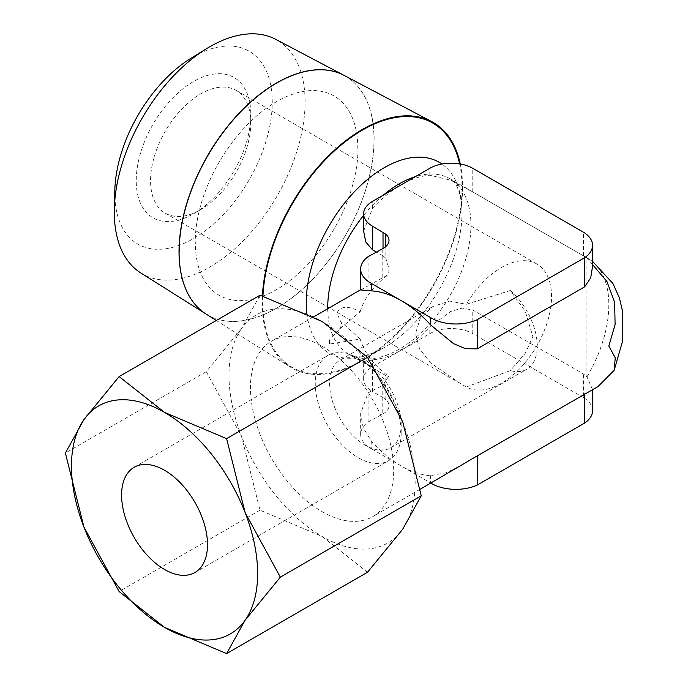 <?xml version="1.0" encoding="UTF-8"?>
<svg xmlns="http://www.w3.org/2000/svg" width="688" height="688" viewBox="0 0 688 688"><rect width="100%" height="100%" fill="white"/><g stroke="black" fill="none" stroke-linecap="round" stroke-linejoin="round"><path stroke-width="0.52" stroke-dasharray="3.44 2.58" d="M360.177 339.055L340.577 321.399L336.914 313.109C340.448 305.885 348.205 305.429 360.177 311.75L339.537 329.053L329.586 339.846A101.265 58.463 -120 0 0 329.586 344.052L360.177 339.055C364.287 352.832 373.765 365.259 388.582 376.319L382.777 385.357L368.08 392.891L360.658 413.436L363.204 427.867L371.744 441.662A101.265 58.463 -120 0 0 401.173 465.957A101.265 58.463 -120 0 0 430.593 475.64L446.168 472.768L462.577 464.744M329.586 344.052A16.787 9.692 60 0 1 329.449 341.867A16.787 9.692 60 0 1 329.586 339.846M206.133 314.089A137.875 79.602 120 0 0 312.894 279.104A137.875 79.602 120 0 0 374.074 139.311M262.403 295.995A141.668 81.795 120 0 0 262.231 302.978A141.668 81.795 120 0 0 290.018 366.902A141.668 81.795 120 0 0 399.711 330.954A141.668 81.795 120 0 0 462.577 187.308A141.668 81.795 120 0 0 460.272 163.959M114.836 190.189A111.344 64.285 120 0 0 114.793 193.096A111.344 64.285 120 0 0 193.526 238.555A111.344 64.285 120 0 0 272.25 102.185A111.344 64.285 120 0 0 191.023 58.222M140.756 272.93A134.925 77.899 120 0 0 245.22 238.702A134.925 77.899 120 0 0 305.094 101.893A134.925 77.899 120 0 0 275.647 39.302M343.905 75.302A137.875 79.602 -60 0 1 374.005 139.268A137.875 79.602 -60 0 1 312.842 279.044A137.875 79.602 -60 0 1 206.099 314.072M306.839 313.418A110.157 63.597 120 0 0 384.136 347.638L384.136 347.638A110.157 63.597 120 0 0 462.035 212.721A110.157 63.597 120 0 0 462.035 212.712L462.035 187.626A140.894 81.347 -60 0 1 362.404 360.185A140.894 81.347 -60 0 1 262.773 302.668A140.894 81.347 -60 0 1 262.928 296.167M586.916 376.886A101.265 58.463 120 0 0 608.82 304.732A101.265 58.463 120 0 0 587.844 258.378A101.265 58.463 120 0 0 586.916 257.862L586.916 376.886L583.45 373.937L472.768 310.039L462.233 308.086L450.709 311.501L429.811 326.766A101.265 58.463 -60 0 1 401.173 350.209A101.265 58.463 -60 0 1 372.526 359.841L363.634 361.845L372.526 367.908L386.381 375.915L389.004 377.119L388.582 376.319M382.777 385.357L382.777 413.995L368.08 422.045A34.391 19.857 0 0 0 360.658 434.369A34.391 19.857 0 0 0 370.729 448.404A34.391 19.857 0 0 0 371.744 448.972L371.744 441.662M228.992 375.201A131.64 76.007 -120 0 0 241.462 436.14L206.28 371.683L241.462 328.658A131.64 76.007 -120 0 0 228.992 375.201M367.504 572.253L322.07 536.425L260.021 510.195L241.462 436.14A131.64 76.007 -120 0 0 322.07 536.425A131.64 76.007 -120 0 0 402.686 529.227A131.64 76.007 -120 0 0 415.156 482.684A131.64 76.007 -120 0 0 402.686 421.744A131.64 76.007 -120 0 0 322.07 321.459A131.64 76.007 -120 0 0 241.462 328.658L260.021 295.229M591.955 390.044L598.018 386.553M592.557 264.57L592.557 266.48M322.07 346.262A101.265 58.463 60 0 1 388.23 435.495A101.265 58.463 60 0 1 372.707 516.636A101.265 58.463 60 0 1 322.07 511.623A101.265 58.463 60 0 1 255.919 422.389A101.265 58.463 60 0 1 271.442 341.248A101.265 58.463 60 0 1 322.07 346.262M401.173 432.881A60.759 35.079 60 0 1 388.582 460.693A60.759 35.079 60 0 1 358.207 457.683A60.759 35.079 60 0 1 315.25 383.276A60.759 35.079 60 0 1 327.832 355.464A60.759 35.079 60 0 1 358.207 358.474L358.207 358.474A60.759 35.079 60 0 1 401.173 432.881L401.173 424.616A50.628 29.231 60 0 1 390.681 447.793A50.628 29.231 60 0 1 351.671 434.231A50.628 29.231 60 0 1 329.569 383.276A50.628 29.231 60 0 1 340.053 360.099A50.628 29.231 60 0 1 365.371 362.61A50.628 29.231 60 0 1 401.173 424.616M510.333 290.517A50.628 29.231 60 0 1 537.216 346.073A50.628 29.231 60 0 1 526.733 369.25A50.628 29.231 60 0 1 510.333 370.591L466.335 386.991A70.881 40.927 120 0 0 520.833 367.547A70.881 40.927 120 0 0 551.535 296.468A70.881 40.927 120 0 0 536.855 264.011A70.881 40.927 120 0 0 466.335 304.311L510.333 290.517L525.305 311.415L532.865 336.699L525.305 353.219L510.333 370.591M466.335 386.991L460.917 383.87L430.49 362.843L419.568 348.936L415.492 333.671L420.308 318.045L432.838 306.53L449.711 301.069L466.335 304.311M250.802 122.842A70.881 40.927 120 0 0 236.122 90.386A70.881 40.927 120 0 0 181.503 109.383A70.881 40.927 120 0 0 150.56 180.712A70.881 40.927 120 0 0 165.24 213.16A70.881 40.927 120 0 0 200.681 209.651A70.881 40.927 120 0 0 250.802 122.842L250.802 114.569A81.012 46.767 120 0 0 193.526 81.502A81.012 46.767 120 0 0 136.241 180.712A81.012 46.767 120 0 0 193.526 213.787A81.012 46.767 120 0 0 250.802 114.569M360.658 289.94L368.08 285.838M368.08 256.684L368.08 285.847L388.582 274.486L389.004 269.051L385.813 258.258L385.813 246.562M360.177 311.75C364.287 297.964 373.765 285.546 388.582 274.486M206.28 371.683L65.377 453.031M260.021 510.195L119.119 591.542M592.506 389.442L586.95 376.929L586.95 257.88L592.506 264.536M592.557 410.684A32.904 18.997 0 0 0 583.45 397.569L583.45 373.937M363.634 231.082L372.526 208.283A101.265 58.463 -60 0 1 401.173 184.848A101.265 58.463 -60 0 1 429.811 175.216L450.709 180.213L472.768 191.943L586.916 257.862M583.45 255.85L583.45 232.209M382.777 413.995A19.453 11.232 0 0 0 389.004 405.765A19.453 11.232 0 0 0 385.813 399.599L385.813 375.588M385.813 399.599L383.027 397.604L383.027 373.971M368.08 422.045L368.08 392.891M382.777 277.281L382.777 248.635M383.027 397.604L372.526 391.541L372.526 367.908M583.45 397.569L472.768 333.671A30.375 17.535 0 0 0 429.811 333.671L372.526 366.738A30.375 17.535 0 0 0 363.634 379.14A30.375 17.535 0 0 0 372.526 391.541M371.744 448.972L430.593 482.942L430.593 475.64M385.813 258.258L383.027 255.884L383.027 248.506M383.027 255.884L376.465 252.092M586.95 376.929A101.265 58.463 120 0 0 587.93 258.421A101.265 58.463 120 0 0 586.95 257.88M459.618 163.847A140.894 81.347 -60 0 1 462.035 187.626M357.984 148.685A115.016 66.401 -60 0 1 276.653 289.545A115.016 66.401 -60 0 1 195.323 242.589M357.837 148.599A115.016 66.401 120 0 0 276.507 101.643A115.016 66.401 120 0 0 195.186 242.511M374.143 139.346A137.875 79.602 120 0 0 344.052 75.379M327.729 308.749A101.265 58.463 120 0 0 348.696 354.157A101.265 58.463 120 0 0 399.324 349.143A101.265 58.463 120 0 0 470.927 225.122A101.265 58.463 120 0 0 449.961 178.768L449.961 178.768A101.265 58.463 120 0 0 415.466 176.592M587.844 258.378L449.961 178.768C453.659 180.677 461.528 187.962 462.035 212.712A110.157 63.597 120 0 0 441.937 164.028M386.381 375.915L348.696 354.157C352.368 355.808 355.352 356.504 357.648 356.255C361.836 356.393 367.315 355.171 374.091 352.583L384.136 347.638L362.404 360.185M472.768 333.671L472.768 310.039M372.526 366.738L372.526 359.841M429.811 333.671L429.811 326.766M429.811 175.216L429.811 168.311M472.768 191.943L472.768 168.311M372.526 208.283L372.526 201.378M383.19 195.229A101.265 58.463 120 0 0 363.634 215.396M339.537 329.053L341.859 324.573L340.577 321.399M216.281 320.479L290.018 366.902M420.239 489.194L372.707 516.636M194.928 572.502L388.582 460.693M340.053 360.099L432.838 306.53M365.371 362.61L358.207 358.474M236.122 90.386L536.855 264.011M200.681 209.651L193.526 213.787M165.24 213.16L460.917 383.87M390.681 447.793L526.733 369.25M134.169 467.272L327.832 355.464M361.312 289.356L360.658 289.743M313.685 316.858L271.442 341.248M389.004 405.765L389.004 377.119M360.658 434.369L360.658 413.436M363.634 379.14L363.634 361.845M389.004 269.051L389.004 240.404M592.557 261.363L587.93 258.421"/><path stroke-width="1.03" d="M179.086 251.885A137.875 79.602 120 0 0 206.133 314.089L216.281 320.479M114.285 212.059A134.925 77.899 120 0 0 140.756 272.93L206.065 314.046A137.875 79.602 -60 0 1 179.018 251.842A137.875 79.602 -60 0 1 238.211 114.148A137.875 79.602 -60 0 1 343.905 75.302L275.647 39.302A134.925 77.899 120 0 0 206.658 48.616A134.925 77.899 120 0 0 114.337 208.533A134.925 77.899 120 0 0 114.285 212.059M592.557 245.324L592.557 266.48L590.682 277.918L584.628 286.844L477.223 348.859L465.458 348.704L453.495 343.622L430.593 324.891A101.265 58.463 -120 0 0 401.173 300.596A101.265 58.463 -120 0 0 371.744 290.912L360.658 289.94L360.658 269.008A34.391 19.857 180 0 1 368.08 256.684L382.777 248.635A19.453 11.232 0 0 0 389.004 240.404A19.453 11.232 0 0 0 385.813 234.238L372.526 226.189A30.375 17.535 180 0 1 363.634 213.787A30.375 17.535 180 0 1 372.526 201.378L429.811 168.311A30.375 17.535 180 0 1 472.768 168.311L583.45 232.209A32.904 18.997 180 0 1 592.557 245.324A32.904 18.997 180 0 1 584.628 257.69L477.223 319.705A34.391 19.857 180 0 1 431.574 318.174A34.391 19.857 180 0 1 430.593 317.581L371.744 283.611A34.391 19.857 180 0 1 370.729 283.043A34.391 19.857 180 0 1 360.658 269.008M477.223 348.859L477.223 319.705M430.817 483.088A34.391 19.857 0 0 0 431.574 483.535A34.391 19.857 0 0 0 477.223 485.066L477.223 455.903L591.955 390.044M420.239 489.194L477.223 455.903M371.744 290.912L371.744 283.611M65.377 453.031L83.936 527.085A131.64 76.007 60 0 1 71.466 466.146A131.64 76.007 60 0 1 83.936 419.603A131.64 76.007 60 0 1 164.544 412.404A131.64 76.007 60 0 1 245.16 512.689A131.64 76.007 60 0 1 257.63 573.629A131.64 76.007 60 0 1 245.16 620.172L280.343 577.146L245.16 512.689L226.601 438.634L164.544 412.404L119.119 376.577L83.936 419.603L65.377 453.031M119.119 376.577L260.021 295.229L322.07 321.459L367.504 357.287L402.686 421.744L421.245 495.799L402.686 529.227L367.504 572.253L226.601 653.6L245.16 620.172A131.64 76.007 60 0 1 164.544 627.37L226.601 653.6M591.964 390.053L598.018 386.553L614.143 370.316L615.261 357.734L608.82 346.073L615.098 324.581L614.642 302.376L606.962 281.53L592.557 264.57M164.544 470.282A60.759 35.079 60 0 1 204.241 523.817A60.759 35.079 60 0 1 194.928 572.502A60.759 35.079 60 0 1 164.544 569.501A60.759 35.079 60 0 1 124.855 515.957A60.759 35.079 60 0 1 134.169 467.272A60.759 35.079 60 0 1 164.544 470.282M83.936 527.085L119.119 591.542L164.544 627.37A131.64 76.007 60 0 1 83.936 527.085M367.504 357.287L226.601 438.634M421.245 495.799L280.343 577.146M592.557 389.709L592.557 410.684A32.904 18.997 0 0 1 584.628 423.051L584.628 393.897M584.628 286.844L584.628 257.69M584.628 423.051L477.223 485.066M430.593 324.891L430.593 317.581M385.813 246.562L385.813 234.238M383.027 248.506L383.027 232.243M376.465 252.092L372.526 249.821L365.784 241.995L363.634 231.082L363.634 213.787M262.928 296.167A140.894 81.347 -60 0 1 354.2 135.226A140.894 81.347 -60 0 1 459.618 163.847M460.272 163.959A141.668 81.795 120 0 0 431.651 121.578A141.668 81.795 120 0 0 325.802 158.593A141.668 81.795 120 0 0 262.403 295.995M431.651 121.578L344.052 75.379A137.875 79.602 120 0 0 238.349 114.225A137.875 79.602 120 0 0 179.155 251.928M206.658 48.616L191.023 58.222A111.344 64.285 120 0 0 114.836 190.189L114.337 208.533M415.466 176.592A101.265 58.463 120 0 0 399.324 183.782A101.265 58.463 120 0 0 383.19 195.229M441.937 164.028A110.157 63.597 120 0 0 384.136 167.752A110.157 63.597 120 0 0 306.246 302.668A110.157 63.597 120 0 0 306.839 313.418M363.634 215.396A101.265 58.463 120 0 0 327.72 307.803A101.265 58.463 120 0 0 327.729 308.749M372.526 249.821L372.526 226.189M360.658 289.743L313.685 316.858M614.152 370.316L622.262 342.254L622.623 311.518L619.398 297.93L612.931 283.525L592.557 261.363"/></g></svg>

